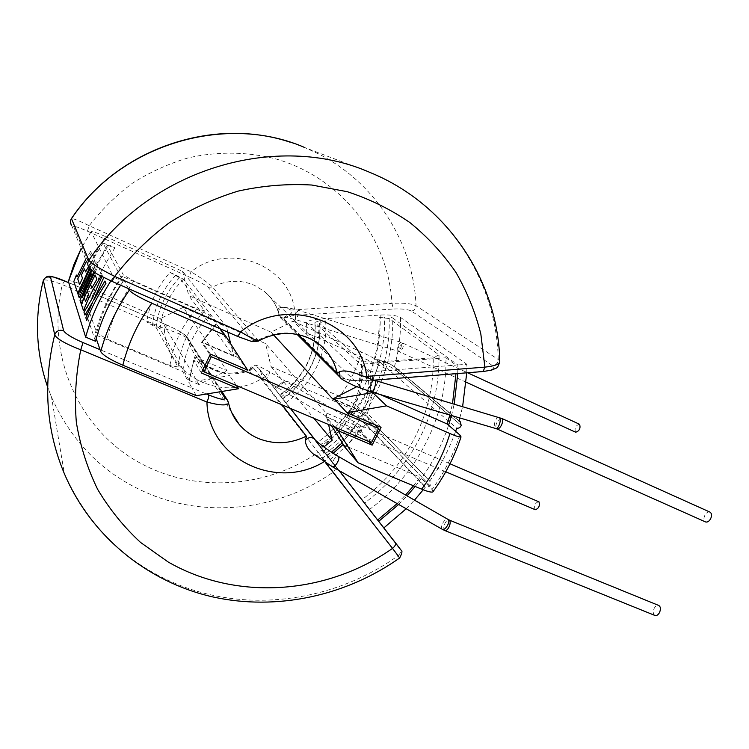 <?xml version="1.0" encoding="UTF-8"?>
<svg xmlns="http://www.w3.org/2000/svg" width="749" height="749" viewBox="0 0 749 749"><rect width="100%" height="100%" fill="white"/><g stroke="black" fill="none" stroke-linecap="round" stroke-linejoin="round"><path stroke-width="0.56" stroke-dasharray="3.75 2.81" d="M91.621 298.261L100.825 271.981L114.906 247.666L109.111 245.063C98.222 260.708 90.46 277.607 85.817 295.761L91.621 298.261L83.925 296.398L96.668 332.725L106.948 338.96L169.976 365.465L178.047 367.001L156.11 327.463L146.804 322.033L152.59 324.523C154.865 305.723 162.599 289.217 175.8 275.005L170.023 272.411C157.178 286.811 149.435 303.354 146.804 322.033M169.976 365.465C171.427 355.073 174.433 345.027 178.983 335.337C183.571 325.656 189.506 316.799 196.79 308.775L133.865 280.987L123.388 274.977L107.379 245.335L93.316 269.93L83.925 296.398M170.023 272.411L179.47 277.682L204.646 310.891C197.156 318.653 191.117 327.35 186.538 336.984C181.998 346.628 179.17 356.636 178.047 367.001M107.379 245.335L114.906 247.666M323.446 451.216C344.615 435.609 361.093 416.126 372.862 392.785C384.452 369.323 389.892 344.587 389.199 318.559L439.026 354.886C439.466 383.9 433.109 411.501 419.955 437.688C406.595 463.762 388.066 485.595 364.36 503.178L320.123 446.984C361.243 417.249 386.409 367.225 384.471 316.996L378.975 317.361C380.979 365.84 356.683 414.216 316.921 442.874L274.527 388.469L321.808 448.398L323.849 446.984M319.43 445.505L361.767 499.808C384.527 482.993 402.307 462.086 415.096 437.088C427.688 411.978 433.727 385.538 433.212 357.769L373.058 362.319L361.383 360.728L319.57 323.222L325.656 320.9L320.01 321.274C321.293 353.378 308.728 379.116 282.336 398.496L319.43 445.505C333.427 435.787 344.231 423.382 351.833 408.299C359.267 393.131 362.46 377.271 361.383 360.728M439.026 354.886L433.212 357.769M319.57 323.222C320.675 338.042 317.951 352.227 311.397 365.774C304.712 379.237 295.125 390.276 282.654 398.88M285.669 402.765C299.076 393.403 309.403 381.438 316.63 366.898C323.718 352.273 326.723 336.938 325.656 320.9M314.954 439.56L315.301 440.038C317.922 443.23 320.769 447.64 323.84 453.267C325.3 456.16 324.635 457.63 321.855 457.695L313.026 453.772M654.926 615.453C652.959 614.096 652.735 611.68 654.261 608.207C655.637 605.932 657.145 605.014 658.774 605.473M239.137 424.337C233.716 417.858 230.102 410.424 228.276 402.016L188.027 338.838C189.619 345.944 192.718 352.264 197.315 357.797C201.921 363.256 207.51 367.394 214.092 370.212C227.49 375.53 240.803 375.006 254.023 368.639L250.381 369.341L249.726 371.027C250.222 372.581 252.076 373.994 255.306 375.286L258.873 376.12C261.167 376.12 261.991 375.286 261.345 373.62L259.959 369.837L399.601 548.202C401.23 550.918 400.696 553.445 397.991 555.786L318.241 452.312C320.544 450.655 322.154 450.168 323.072 450.861M538.681 501.661C535.207 502.86 533.971 505.481 534.964 509.526L535.282 509.723M499.761 361.158L498.235 359.473L416.041 305.789C411.37 303.532 403.346 302.727 391.98 303.373L393.365 309.019C401.923 308.654 407.943 309.337 411.435 311.069L492.711 365.755C495.576 368.414 492.224 370.278 482.665 371.335L365.147 380.661C354.249 381.222 346.843 380.164 342.939 377.487L345.383 379.163L351.215 380.558L359.923 380.492C363.04 380.08 363.714 378.863 361.945 376.841L356.842 373.695M709.996 512.11C708.179 511.567 706.494 512.569 704.94 515.106C703.461 518.364 703.648 520.639 705.502 521.922M258.602 340.982L212.557 287.064C209.121 283.59 201.958 278.488 191.07 271.775L89.206 225.73C101.714 209.533 116.189 195.311 132.648 183.056C149.997 172.13 168.422 163.769 187.905 157.964C217.528 151.176 247.835 151.635 276.325 159.06C342.686 178.318 388.441 238.809 391.98 303.373L290.837 310.067C292.325 311.762 292.119 313.073 290.2 313.99L285.753 316.237L283.674 318.128L284.339 319.411C283.394 317.445 287.204 316.097 295.752 315.357L393.365 309.019M575.513 432.136C574.352 428.353 575.606 425.694 579.267 424.159M68.777 282.701L163.245 323.559L199 384.555L226.919 370.558L183.224 307.362L160.352 318.625L83.392 285.257C87.802 267.824 95.235 251.627 105.693 236.647C97.726 233.117 92.867 231.432 91.106 231.591L113.371 277.139L110.88 280.894M449.84 415.021L452.527 403.533M455.972 373.676L456.029 365.109L370.605 371.729L370.034 390.051L380.23 394.536M377.674 520.003L328.362 456.806L333.202 453.276M397.139 503.6L405.584 494.977M413.532 485.783L420.18 477.122L342.827 444.747M377.627 520.04L369.379 509.563C417.39 474.454 447.275 416.304 445.936 357.788L456.029 365.109M459.886 435C453.473 454.54 444.194 472.713 432.042 489.518L420.18 477.122M445.936 357.788L362.216 364.145L370.605 371.729M328.362 456.806L369.379 509.563M320.975 447.443C349.633 426.415 363.387 398.655 362.216 364.145M372.29 392.204L370.034 390.051M381.063 427.351L367.431 413.429L372.721 392.616M368.948 441.61L358.865 430.6L325.749 416.519L331.573 425.807M345.308 447.677L358.865 430.6M334.335 399.133L367.431 413.429M335.028 427.267L325.749 416.519M432.042 489.518L433.175 491.475M85.817 295.761L79.619 294.254C84.412 276.025 92.23 259.004 103.053 243.182L123.164 281.446L113.371 277.139M95.479 341.235L79.619 294.254M96.218 338.511L94.898 334.653L182.775 371.598L188.757 382.252L229.597 375.633L193.635 360.344L188.757 382.252L191.959 387.973L100.048 349.68M185.246 335.496L187.007 336.788L188.027 338.838C184.451 335.739 176.549 332.322 164.34 328.596L167.074 325.216C176.202 329.232 182.26 332.659 185.246 335.496L220.899 391.633M202.642 369.632L194.656 356.796L189.244 380.473L199 384.555M189.244 380.473L160.071 328.886C159.05 327.744 156.56 326.292 152.59 324.523M175.8 275.005L183.402 279.237L216.779 322.632L201.547 342.312L209.963 354.82M220.262 328.858L111.395 281.062C100.263 276.016 93.681 272.196 91.65 269.621L73.599 226.769C74.001 225.823 78.617 227.293 87.436 231.169L185.846 275.473L226.516 326.92L216.779 322.632M295.752 315.357L294.582 309.59C288.674 264.846 228.567 241.45 191.07 271.775C189.825 274.565 189.357 276.372 189.675 277.196C198.785 281.352 204.926 284.695 208.082 287.242L252.759 340.402C253.012 342.19 247.685 340.739 236.787 336.048L220.187 328.774L216.508 323.961L202.305 342.096L238.248 357.619L216.508 323.961L209.654 315.001L121.909 276.278C109.42 294.385 100.413 313.85 94.898 334.653M128.472 288.618L121.909 276.278M103.053 243.182L109.111 245.063M204.646 310.891L196.79 308.775M457.77 373.536L457.836 364.969L392.654 317.951C394.489 370.409 368.19 422.548 325.338 453.66L378.713 521.323M398.655 504.461L407.072 495.829M415.152 486.457C430.048 467.975 441.198 447.565 448.604 425.226M451.516 415.508L454.222 404.029M378.657 521.37L383.844 527.923M406.201 508.758L414.497 500.098M423.222 489.78L425.226 487.206L430.319 486.007L429.729 481.111C440.684 465.653 449.316 449.054 455.635 431.321M459.839 417.961L462.629 406.538M466.749 372.824L466.833 364.267L457.836 364.969M123.164 281.446L120.645 285.182M282.336 398.496L327.276 455.411L331.61 452.265M368.059 390.912L368.733 371.878L314.936 322.707C315.292 322.004 316.977 321.527 320.01 321.274M375.015 424.758L362.441 411.791L367.656 393.478M371.485 442.687L355.644 425.451L342.246 442.809M384.471 316.996C388.385 316.818 391.109 317.145 392.654 317.951M325.338 453.66L320.123 446.984M383.797 527.961L316.911 442.893C329.27 433.868 340.074 423.279 349.315 411.145L351.543 413.813L366.214 424.561L425.835 487.459M425.226 487.206L365.681 424.327L361.786 421.331M321.808 448.398L327.276 455.411M183.224 307.362L265.567 343.594L325.918 412.774L355.644 425.451M325.918 412.774L328.577 424.533M194.656 356.796L226.919 370.558M281.212 397.082L295.771 384.602L354.043 409.731L351.543 413.813M295.771 384.602C289.517 381.943 285.556 380.773 283.88 381.091L283.993 382.224L313.953 418.345M368.733 371.878L359.342 372.609L306.538 322.65C307.427 320.862 311.659 319.673 319.252 319.065L380.127 315.048C389.817 314.617 396.614 315.413 400.509 317.426L466.833 364.267M459.025 420.826L394.901 367.066L390.304 364.098L394.377 366.832L458.968 421.022M273.769 335.093L271.082 332.172L293.093 321.171L359.38 385.361L359.342 372.609M359.38 385.361L356.664 386.746M362.441 411.791L335.149 400.003M271.082 332.172L188.776 295.593L233.791 356.234L230.729 343.903M227.827 332.182L226.516 326.92M233.791 356.234L201.547 342.312M390.304 364.098L378.432 359.689L376.728 364.07L318.568 337.93L319.252 319.065M105.693 236.647L182.559 271.316L185.846 275.473L189.675 277.196M378.432 359.689L374.846 359.707L377.646 360.971C386.4 364.623 392.663 367.853 396.427 370.661L461.244 425.376M306.959 323.68L306.716 333.942C307.858 333.605 311.809 334.934 318.568 337.93M293.093 321.171L361.683 352.105C356.88 368.077 349.577 382.851 339.774 396.427C348.135 400.181 354.005 403.552 357.395 406.529L429.729 481.111M357.395 406.529C367.029 392.757 374.406 377.899 379.546 361.954L456.712 428.185M339.774 396.427L271.054 366.626L265.567 343.594M182.559 271.316L188.776 295.593M68.477 280.987C70.163 280.341 75.134 281.764 83.392 285.257M160.352 318.625L163.245 323.559L167.074 325.216M379.546 361.954C376.017 359.267 370.062 355.99 361.683 352.105M376.728 364.07L389.667 370.643L396.408 370.699L395.444 367.394L459.053 420.704M430.076 481.382L367.366 416.734L354.043 409.731M271.054 366.626L283.993 382.224L275.098 389.18M430.282 486.045L370.09 423.382C366.533 420.18 360.541 416.51 352.114 412.353L349.315 411.145M367.366 416.725L370.118 423.344L430.319 486.007M361.945 376.841L366.757 376.41M208.082 287.242L212.557 287.064C226.619 279.976 240.654 279.424 254.66 285.416L264.491 291.558C272.187 298.018 277.196 306.116 279.508 315.844L278.469 311.921C279.386 306.5 283.506 305.882 290.837 310.067M87.436 231.169L89.206 225.73C79.506 220.899 73.58 218.53 71.427 218.596L71.239 218.877M378.975 317.361L389.199 318.559M482.665 371.335L483.152 371.523M365.147 380.661L365.662 380.848L366.71 377.702M321.855 457.695L325.338 462.47M265.736 377.29C264.912 376.728 263.32 377.309 260.952 379.031C221.947 403.037 165.585 375.183 164.34 328.596L62.336 284.62C45.839 353.547 77.503 425.395 133.921 459.483C190.443 493.713 264.781 489.462 318.241 452.312L258.873 376.12M399.685 557.958L397.991 555.786C337.668 599.106 256.476 612.822 186.304 587.75C130.513 567.508 89.861 529.487 64.358 473.668L51.531 397.176L47.608 386.971M64.657 280.856L62.336 284.62C51.859 280.753 45.53 279.293 43.367 280.257C33.527 320.844 36.252 359.82 51.531 397.176C72.803 444.616 106.967 477.488 154.022 495.791C213.24 518.439 282.27 508.234 333.258 472.02C335.533 470.054 335.964 467.891 334.541 465.541M361.767 499.808L364.36 503.178M327.772 455.935L313.335 437.463M314.767 439.307L327.847 456.038C328.296 457.405 327.191 459.212 324.542 461.45L324.12 461.693M221.891 391.474L187.007 336.788L183.823 333.979C182.438 332.547 168.001 325.3 166.961 325.103L68.758 282.635M236.431 385.548L229.597 375.633M201.387 372.993L193.635 360.344M210.413 354.08L202.305 342.096M247.61 370.053L238.248 357.619M209.654 315.001C194.057 331.152 185.106 350.026 182.775 371.598M196.294 395.687L191.959 387.973L206.471 394.011M373.058 362.319C373.994 400.687 358.631 431.639 326.976 455.158M133.865 280.987C121.179 298.87 112.21 318.185 106.948 338.96M96.668 332.725C102.07 312.118 110.974 292.868 123.388 274.977M156.11 327.463C158.236 308.494 166.025 291.904 179.47 277.682M442.266 529.29L441.976 529.047C439.56 526.781 445.365 517.381 447.977 519.319M444.859 530.545L444.391 530.217C443.408 528.654 443.633 526.294 445.084 523.139C446.46 520.649 447.808 519.563 449.11 519.872M361.861 426.2L361.636 426.041C358.687 427.623 357.395 430.422 357.76 434.42L358.003 434.589C360.962 432.988 362.244 430.188 361.861 426.2M360.775 425.657L360.634 425.535C357.339 426.752 355.709 429.374 355.747 433.399L355.897 433.531C359.202 432.295 360.831 429.673 360.775 425.657M397.934 351.112C397.129 347.236 398.122 344.278 400.912 342.256L401.118 342.359C401.932 346.225 400.949 349.184 398.159 351.234L397.934 351.112M399.086 351.553C398.618 347.62 399.966 344.802 403.14 343.108L403.262 343.182C403.748 347.105 402.41 349.923 399.217 351.637L399.086 351.553M332.378 466.73L332.135 466.515C331.433 465.063 332.013 462.779 333.867 459.671C335.683 457.049 337.181 455.954 338.361 456.375M264.697 380.043L268.236 377.234L269.724 371.897L266.307 374.818L264.697 380.043M259.145 368.864L258.527 368.059C255.793 365.98 253.256 366.298 250.915 369.042L250.887 369.088M254.023 368.639L282.092 404.872M345.383 379.163L340.177 377.421M374.603 380.314C373.479 380.267 372.356 381.681 371.242 384.546C370.118 388.01 369.997 390.388 370.877 391.69M501.324 418.26L497.093 421.987C495.623 425.179 495.454 427.445 496.587 428.774M283.674 318.128L279.789 317.108L278.469 311.921M295.312 319.458L295.808 313.925L298.299 310.301L297.962 315.947L295.312 319.458M278.6 313.063C276.081 304.422 271.372 297.25 264.491 291.558L319.832 344.755L308.232 337.602C291.67 330.665 274.958 331.507 258.096 340.13L252.759 340.402M411.435 311.069C414.337 310.554 415.873 308.794 416.041 305.789C413.542 243.659 376.607 183.131 317.763 153.517L304.703 147.516L369.866 172.401L385.295 179.517C454.737 214.682 496.681 286.371 498.235 359.473C497.963 363.022 496.119 365.109 492.711 365.755M498.89 417.333C496.072 416.285 492.608 426.565 495.201 428.269M89.543 268.226L95.048 259.369L92.773 254.37L88.916 260.502L90.264 263.667L88.485 266.663M86.481 261.289L91.921 252.497L91.106 250.69L85.714 259.426M90.985 231.975L81.182 248.49M103.147 277.224L102.463 275.669L101.967 276.615M91.2 269.93L96.209 261.935L95.423 260.184L90.039 268.816M93.878 271.924L97.754 265.315L96.893 263.433L91.987 270.567M101.152 276.184L102.07 274.808L98.419 266.784L94.758 272.505M279.911 395.36C304.749 377.281 316.481 353.21 315.114 323.137M183.402 279.237C169.667 293.28 161.887 309.824 160.071 328.886M329.906 459.512C343.529 449.475 355.447 437.744 365.681 424.327M394.377 366.832C398.899 350.654 400.94 334.194 400.509 317.426M380.127 315.048C380.642 330.187 378.882 345.074 374.846 359.707M366.214 424.561L370.118 423.344M461.225 425.423L396.408 370.699M394.901 367.066L388.9 363.293M279.508 315.844L298.42 334.663M342.939 377.487L284.339 319.411M70.472 220.88L71.501 225.121L73.599 226.769M91.65 269.621L89.122 267.665L71.501 225.121M290.369 408.374L259.959 369.837M228.071 401.305L228.276 402.016M449.999 463.781L360.634 425.535L269.724 371.897C255.166 364.145 255.456 363.874 250.615 367.665L249.726 371.027M297.11 334.41L279.789 317.108C278.562 317.202 277.982 315.057 278.057 310.685C277.43 306.35 284.18 306.229 298.299 310.301L400.912 342.256L467.582 372.759M255.306 375.286L264.818 380.155L355.897 433.531L445.758 471.786M466.206 382.233L398.159 351.234L295.481 319.561L284.554 316.949L285.753 316.237M314.936 322.707C316.359 352.751 304.609 376.869 279.667 395.06M103.1 243.004C92.277 258.798 84.468 275.81 79.656 294.039M274.527 388.469L283.88 381.091M306.538 322.65L306.716 333.942M91.097 231.591L81.135 248.387M290.097 142.188L304.703 147.516M351.215 380.558L365.662 380.848L374.126 380.174M250.381 369.332C229.278 376.831 211.593 372.993 197.315 357.797L231.694 412.493M259.276 369.248L290.322 408.355"/><path stroke-width="1.12" d="M444.859 530.545L654.926 615.453C656.545 615.903 658.043 614.995 659.42 612.719C660.946 609.237 660.73 606.821 658.774 605.473L449.559 520.181C450.561 521.735 450.336 524.094 448.885 527.277C447.49 529.768 446.151 530.854 444.859 530.545L442.266 529.29C444.887 531.238 450.711 521.753 448.258 519.544L338.585 456.572C339.306 458.004 338.735 460.289 336.863 463.434C335.046 466.056 333.548 467.151 332.378 466.73L313.026 453.772C307.951 449.372 305.423 444.934 305.442 440.459L306.322 436.152C290.584 443.904 274.799 444.766 258.948 438.717C251.168 435.506 244.558 430.712 239.137 424.337C233.978 418.345 230.467 411.295 228.595 403.196L228.548 402.606M445.758 471.786L535.282 509.723C538.765 508.515 540.001 505.884 538.99 501.849L449.999 463.781M496.587 428.774L705.502 521.922C707.309 522.465 708.985 521.463 710.548 518.935C712.027 515.668 711.84 513.402 709.996 512.11L501.324 418.26M579.267 424.159L579.604 424.318C580.728 428.325 579.426 430.956 575.691 432.239L575.513 432.136M81.182 248.49L73.879 264.659L68.384 281.437L85.667 337.125L95.479 341.235C100.769 321.405 109.157 302.727 120.645 285.182M110.88 280.894C99.514 298.551 91.116 317.295 85.667 337.125M433.175 491.475L432.847 491.915C431.405 492.524 427.67 491.597 421.631 489.144C434.373 472.16 443.811 453.632 449.952 433.54C456.235 436.246 459.923 437.369 461.019 436.901L459.886 435L447.19 424L449.84 415.021M452.527 403.533L455.972 373.676M447.19 424L380.23 394.536M333.202 453.276L342.827 444.747L345.308 447.677L331.573 425.807M377.674 520.003L397.139 503.6M405.584 494.977L413.532 485.783M449.952 433.54L386.596 405.846L372.29 392.204M386.596 405.846L346.909 412.69L381.063 427.351L372.159 445.121L368.948 441.61M372.721 392.616L334.335 399.133L346.909 412.69M372.159 445.121L337.977 430.684L335.028 427.267M337.977 430.684L358.097 462.798L345.308 447.677M358.097 462.798L421.631 489.144M100.731 351.684C106.573 329.775 116.095 309.271 129.296 290.163C131.927 293.252 139.445 297.606 151.832 303.214C138.041 322.304 128.379 342.976 122.845 365.222C110.487 359.838 103.109 355.326 100.731 351.684L100.048 349.68L82.989 342.574C71.867 337.715 65.416 333.754 63.628 330.693L50.604 277.355C51.166 276.053 55.875 277.252 64.723 280.95L68.777 282.701M100.048 349.68L96.218 338.511M220.899 391.633L224.99 398.094C224.99 400.397 219.532 399.329 208.597 394.892C209.027 396.221 208.475 398.608 206.939 402.044C219.551 405.424 226.769 405.808 228.595 403.196L227.078 399.601L228.071 401.305M378.713 521.323L398.655 504.461M407.072 495.829L415.152 486.457M448.604 425.226L451.516 415.508M454.222 404.029L457.77 373.536M383.844 527.923L406.201 508.758M414.497 500.098L423.222 489.78M455.635 431.321L456.712 428.185C458.837 428.447 460.335 427.529 461.225 425.423L460.186 421.65L458.968 421.022L459.839 417.961M462.629 406.538L466.749 372.824M367.656 393.478L368.059 390.912M378.61 428.465L211.237 356.721L204.018 371.841L371.485 442.687L378.61 428.465L375.015 424.758M331.61 452.265L342.246 442.809M204.018 371.841L202.642 369.632M211.237 356.721L209.963 354.82M323.849 446.984L332.135 440.272L328.577 424.533M313.953 418.345L332.135 440.272M356.664 386.746L332.734 398.964L335.149 400.003M230.729 343.903L227.827 332.182M273.769 335.093L332.734 398.964M68.384 281.437L81.135 248.387M370.877 391.69L371.223 391.886C372.337 391.942 373.461 390.538 374.584 387.673C375.717 384.171 375.829 381.784 374.931 380.501L356.842 373.695C348.875 370.867 343.014 370.24 339.269 371.832L337.275 373.348C334.681 361.861 328.867 352.33 319.832 344.755C300.78 330.187 277.083 330.637 258.321 341.141L258.602 340.982M290.097 142.188C213.353 116.423 118.333 148.433 71.427 218.596L88.869 260.278C91.509 263.648 100.104 269.022 114.663 276.418L240.579 331.863C250.194 337.49 256.102 340.58 258.321 341.141L252.076 341.628L236.956 336.189C237.864 336.292 239.071 334.85 240.579 331.863C287.316 293.964 360.559 322.014 366.757 376.41L484.884 367.132C493.769 366.177 498.74 364.491 499.789 362.067L499.761 361.158M483.152 371.523L484.884 367.132L480.839 334.054C475.409 312.389 467.095 291.81 455.879 272.308C443.09 253.705 427.773 237.133 409.946 222.593C390.847 209.458 369.969 199.159 347.311 191.707L311.846 185.031C287.335 183.627 262.777 185.649 238.163 191.098C213.905 198.494 190.911 209.074 169.19 222.846C148.564 238.276 130.392 256.139 114.663 276.418C113.165 279.546 112.107 281.137 111.489 281.165L236.787 336.048M366.71 377.702L366.757 376.41M111.395 281.062L99.542 275.323C94.421 272.542 90.947 269.986 89.122 267.665C87.427 265.24 87.343 262.777 88.869 260.278C149.94 168.591 277.533 131.646 369.866 172.401C448.82 204.514 498.553 282.626 499.789 362.067C496.999 368.995 497.973 367.216 491.569 370.118L483.339 371.504L374.126 380.174M68.758 282.635L52.205 276.559C50.267 276.55 47.224 274.415 43.358 280.257L54.696 334.897C56.961 338.969 65.659 343.931 80.77 349.792L206.939 402.044C208.044 458.884 276.334 491.278 324.12 461.693M399.957 548.652L395.444 542.8C396.043 544.336 395.069 546.199 392.532 548.39L399.685 557.958C346.104 595.839 276.952 611.165 212.491 596.859C148.255 582.188 91.284 536.911 64.358 473.668C46.054 430.01 42.824 383.75 54.696 334.897C56.325 330.889 59.302 329.485 63.628 330.693M290.369 408.374L314.954 439.56M82.989 342.574L80.77 349.792C75.827 374.126 74.357 398.328 76.351 422.389C80.283 446.011 87.371 468.303 97.604 489.275C109.466 509.198 123.772 526.903 140.512 542.398L168.169 561.993C237.293 601.775 327.36 594.294 392.532 548.39L325.338 462.47M122.845 365.222L196.294 395.687L238.613 388.712L236.431 385.548M238.613 388.712L201.387 372.993L210.413 354.08L247.61 370.053L225.159 335.271L151.832 303.214M129.296 290.163L128.472 288.618M225.159 335.271L220.262 328.858M495.201 428.269L496.849 428.943C498.3 429.299 499.808 428.091 501.381 425.32C502.86 422.08 503.019 419.815 501.877 418.504L374.603 380.314M339.269 371.832L339.063 375.249L340.758 378.002C340.832 378.835 345.326 381.41 354.258 385.735L371.223 391.886L495.641 428.494C498.45 429.552 501.933 419.187 499.302 417.549L498.89 417.333M315.114 439.738L314.58 439.092C311.35 436.667 308.307 437.098 305.48 440.403L305.442 440.459M282.092 404.872L306.322 436.152M47.608 386.971C35.812 352.742 34.351 317.342 43.227 280.772C44.566 277.448 47.018 276.315 50.604 277.355M88.485 266.663L85.611 271.924L84.44 268.938L81.36 275.117L82.493 278.169L79.637 284.536L77.746 278.946L86.481 261.289M85.714 259.426L77.044 276.952L76.389 275.061L73.823 281.549L77.727 293.308L89.543 268.226M101.967 276.615L92.436 298.121L83.972 312.146L84.937 315.067L92.839 301.791L85.845 317.81L86.715 320.432C91.556 307.605 97.96 295.246 105.955 283.365L104.897 281.044L93.41 300.667L103.54 278.057L103.147 277.224M90.039 268.816L78.027 294.235L79.169 297.662L91.331 273.862L80.003 300.18L81.154 303.663L95.095 274.995L96.893 279.218L91.912 287.962L90.582 284.583L87.287 291.118L88.569 294.582L85.517 301.323L84.197 297.568L81.435 304.487L83.514 310.769C87.989 298.823 93.868 287.298 101.152 276.184M91.987 270.567L80.134 292.475L91.2 269.93M94.758 272.505L82.053 297.746L93.878 271.924M208.597 394.892L206.471 394.011M459.568 421.284L459.025 420.826M304.703 147.516C226.573 113.277 121.385 143.452 71.267 218.989C70.013 221.058 70.097 223.099 71.501 225.121M298.42 334.663L337.275 373.348M395.36 542.688L339.222 470.625L400.977 550.084C402.597 550.543 402.166 553.165 399.694 557.949M224.99 398.094L227.078 399.601L221.891 391.474M442.266 529.29L332.378 466.73M467.582 372.759L579.445 424.224M432.847 491.915C445.168 474.997 454.559 456.656 461.038 436.91M459.053 420.704L460.186 421.65M297.11 334.41L340.177 377.421M70.472 220.88L71.239 218.877M466.206 382.233L575.691 432.239M231.694 412.493L239.137 424.337M290.322 408.355L314.58 439.092C314.486 440.056 327.379 450.271 338.361 456.375M447.977 519.319L449.11 519.872"/></g></svg>
